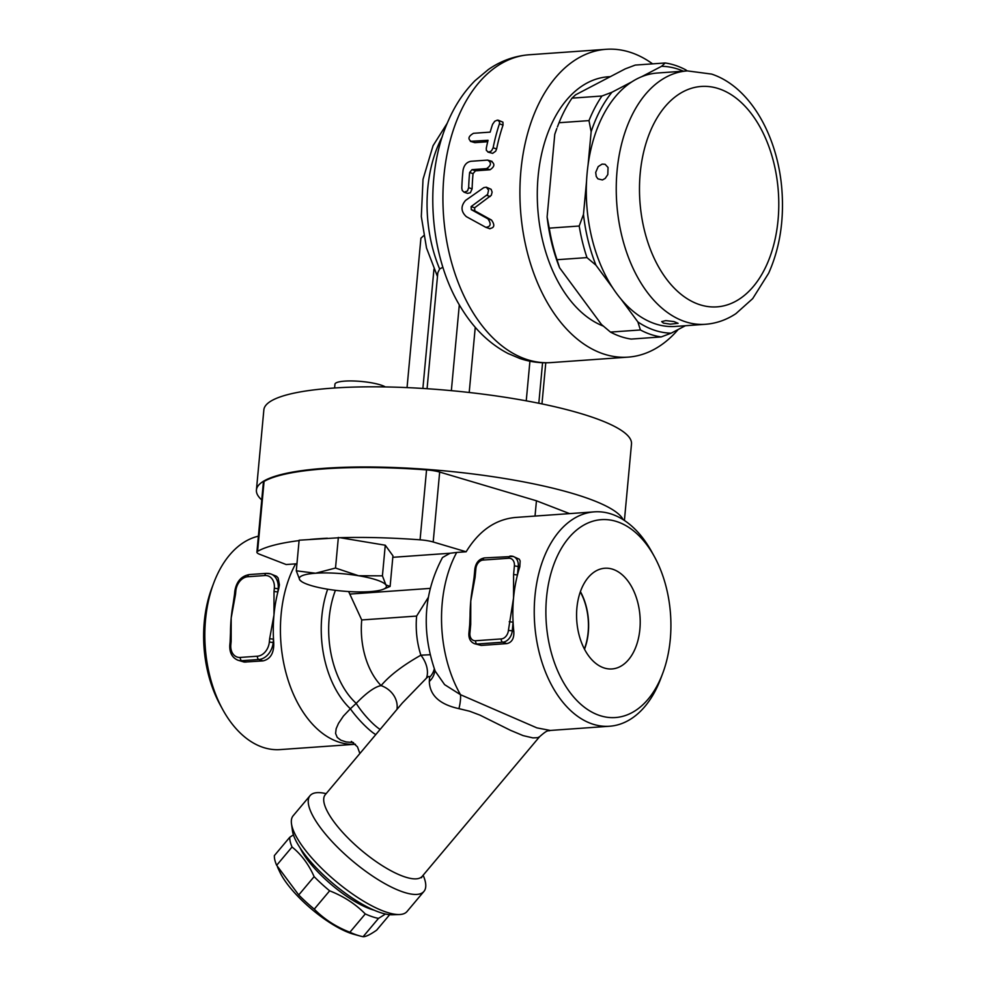 <?xml version="1.0" encoding="UTF-8"?>
<svg xmlns="http://www.w3.org/2000/svg" width="986" height="986" viewBox="0 0 986 986"><rect width="100%" height="100%" fill="white"/><g stroke="black" fill="none" stroke-linecap="round" stroke-linejoin="round"><path stroke-width="1.48" d="M213.765 582.936L211.867 587.964A99.192 62.291 85.9 0 0 220.161 704.854L222.737 709.575A107.462 67.479 -94.1 0 1 213.765 582.936A107.462 67.479 -94.1 0 1 258.381 536.199M296.946 563.782L295.603 563.869A107.462 67.479 85.9 0 0 285.053 669.174A107.462 67.479 85.9 0 0 338.432 741.94A107.462 67.479 85.9 0 0 355.453 744.257L280.16 749.594A107.462 67.479 -94.1 0 1 262.831 747.302A107.462 67.479 -94.1 0 1 222.737 709.575M295.603 563.869L286.162 564.534L259.675 554.292A16.528 3.266 5.3 0 1 256.902 552.16A16.528 3.266 5.3 0 1 257.592 551.334A184.616 36.457 5.3 0 1 299.091 540.611M235.827 590.947L234.804 591.28L234.495 594.57L235.531 594.25L235.827 590.947A13.779 10.365 108.6 0 1 247.769 576.748A2.761 1.725 -94.1 0 1 249.298 574.579L266.405 573.359L270.632 573.889A16.528 12.448 -71.4 0 0 266.849 573.421A2.761 1.725 85.9 0 0 266.405 573.359A2.761 1.725 85.9 0 0 264.889 575.528A13.779 10.365 108.6 0 1 274.33 588.223L274.022 591.514L277.879 591.945L278.188 588.654A16.528 12.448 -71.4 0 0 270.632 573.889L276.647 576.329L278.138 578.03L279.432 584.883L278.718 588.827A107.462 67.479 85.9 0 0 277.879 591.945A107.462 67.479 85.9 0 0 273.972 614.968A107.462 67.479 85.9 0 0 273.504 639.15A107.462 67.479 85.9 0 0 273.726 642.613C274.108 652.991 270.546 659.092 263.052 660.891L244.232 662.074L237.971 660.226A16.528 12.448 -71.4 0 0 241.755 660.706L258.874 659.486A2.761 1.725 -94.1 0 1 257.395 656.22L240.288 657.428A2.761 1.725 85.9 0 0 241.755 660.706L245.945 662.111M240.288 657.428A13.779 10.365 108.6 0 1 230.835 644.745L231.143 641.442L230.12 641.775L230.49 632.753A107.462 67.479 -94.1 0 1 231.192 618A107.462 67.479 -94.1 0 1 233.103 604.184L234.495 594.57M456.703 552.443L450.06 553.245L442.492 557.534C423.635 592.98 421.195 630.843 435.171 671.121L444.6 684.629L460.511 694.711A23.861 8.504 -72.2 0 1 458.934 708.651L469.619 711.226L479.948 715.121L510.452 730.306L523.135 735.618L532.834 737.885L537.629 737.713L539.564 736.739C548.919 728.457 547.748 731.649 550.274 730.441L536.877 727.865L460.511 694.711A107.462 67.479 -94.1 0 1 456.703 552.443L466.144 551.778L433.187 541.992L439.67 472.06A16.528 3.266 -174.7 0 0 426.556 469.891L420.073 539.823A16.528 3.266 5.3 0 1 433.187 541.992M301.741 581.654A43.754 8.64 -174.7 0 0 327.081 589.123A43.754 8.64 -174.7 0 0 370.144 591.625A43.754 8.64 -174.7 0 0 383.394 589.221A43.754 8.64 -174.7 0 0 385.908 584.944A43.754 8.64 -174.7 0 0 358.608 575.75A43.754 8.64 -174.7 0 0 315.545 573.236A43.754 8.64 -174.7 0 0 299.781 579.916A43.754 8.64 -174.7 0 0 301.741 581.654L299.781 579.916L296.293 570.808L315.545 573.236L335.511 568.035L358.608 575.75L382.42 575.836L385.908 584.944L390.111 586.423L392.946 555.808L385.267 545.221L339.997 537.69A184.616 36.457 5.3 0 1 420.073 539.823M339.997 537.69L299.128 540.205L296.293 570.808M338.358 537.419L335.511 568.035M385.267 545.221L382.42 575.836M390.111 586.423L383.394 589.221M310.171 539.416A184.616 36.457 5.3 0 1 327.315 538.208M231.143 641.442L231.192 618L235.531 594.25M263.052 660.891L258.874 659.486A16.528 12.448 -71.4 0 0 273.196 642.441L273.504 639.15L269.646 638.718L269.338 642.009A13.779 10.365 108.6 0 1 257.395 656.22M274.022 591.514L273.972 614.968L269.646 638.718M654.384 556.597L651.795 551.889A107.462 67.479 85.9 0 0 594.373 511.857A107.462 67.479 85.9 0 0 534.239 610.075A107.462 67.479 85.9 0 0 592.241 723.946A107.462 67.479 85.9 0 0 609.57 726.238A107.462 67.479 85.9 0 0 660.78 678.516L662.666 673.487A99.192 62.291 -94.1 0 1 599.402 715.417A99.192 62.291 -94.1 0 1 553.084 566.556A99.192 62.291 -94.1 0 1 654.384 556.597A99.192 62.291 -94.1 0 1 662.666 673.487M550.311 730.441L609.57 726.238M594.373 511.857L515.518 517.453C495.428 519.326 478.974 530.776 466.144 551.778M508.727 558.249A8.27 6.224 108.6 0 1 514.396 565.853L513.595 574.53L517.453 574.961L518.254 566.284A11.019 8.295 -71.4 0 0 513.225 556.449L519.277 559.198L520.152 560.935L519.795 566.802A107.462 67.479 85.9 0 0 517.453 574.961A107.462 67.479 85.9 0 0 513.546 597.984A107.462 67.479 85.9 0 0 513.077 622.166A107.462 67.479 85.9 0 0 513.805 631.348C514.261 638.287 511.956 642.379 506.903 643.611L481.23 645.423L474.525 643.71A11.019 8.295 -71.4 0 0 477.051 644.018A2.761 1.725 -94.1 0 1 475.572 640.752A8.27 6.224 108.6 0 1 469.915 633.135L470.716 624.458L469.693 624.791L470.063 615.757A107.462 67.479 -94.1 0 1 470.766 601.016A107.462 67.479 -94.1 0 1 472.664 587.212L474.069 577.586L475.092 577.266L475.893 568.589A8.27 6.224 108.6 0 1 483.066 560.06L508.727 558.249A2.761 1.725 -94.1 0 1 510.255 556.079A2.761 1.725 -94.1 0 1 510.699 556.129A11.019 8.295 -71.4 0 1 513.225 556.449L484.582 557.891A2.761 1.725 85.9 0 0 483.066 560.06M513.595 574.53L513.546 597.984L508.406 630.411L512.264 630.83L513.077 622.166L509.22 621.735M612.959 569.316A50.483 31.7 -94.1 0 1 640.197 623.435A50.483 31.7 -94.1 0 1 611.184 668.989A50.483 31.7 -94.1 0 1 576.773 620.847A50.483 31.7 -94.1 0 1 604.024 568.318A50.483 31.7 -94.1 0 1 612.959 569.316M584.501 649.244A48.462 30.43 85.9 0 0 580.409 591.612M580.323 591.896A48.154 30.233 -94.1 0 1 584.365 648.998M375.777 734.595A23.861 4.067 47.5 0 1 350.363 708.761L343.399 716.082L338.494 723.379L336.164 728.691L335.585 733.448L337.249 737.429L340.823 740.178L346.098 741.94L353.543 742.581M380.128 729.43A23.861 4.72 49.3 0 1 356.217 703.363L350.363 708.761A86.793 54.501 -94.1 0 1 327.66 589.209M434.764 670.012A23.861 18.155 -2.5 0 1 429.317 681.462C429.797 695.376 439.67 704.448 458.934 708.651M396.976 709.378A23.861 21.088 14.7 0 0 381.089 685.603C374.89 686.749 366.595 692.677 356.217 703.363A79.903 50.175 85.9 0 1 335.425 590.318M434.308 668.755A23.861 19.634 0.9 0 1 429.539 677.394L429.317 681.462M539.564 736.739L422.255 876.283A63.375 19.289 -139.9 0 1 404.482 876.776A63.375 19.289 -139.9 0 1 346.296 836.264A63.375 19.289 -139.9 0 1 325.244 794.716L402.251 703.104L426.445 678.146A23.861 16.442 50 0 0 420.886 655.197C402.83 665.402 389.569 675.546 381.089 685.603A63.375 39.797 -94.1 0 1 361.726 619.96L348.637 591.551M426.445 678.146C428.491 676.199 429.526 675.952 429.539 677.394M430.167 654.729L420.886 655.197A63.375 39.797 85.9 0 1 416.634 616.065L361.726 619.96M428.22 597.541L416.634 616.065M257.592 551.334L264.075 481.414A16.528 3.266 -174.7 0 0 263.385 482.228L256.902 552.16M264.075 481.414A184.616 36.457 5.3 0 1 426.556 469.891M439.67 472.06L536.446 500.789L569.612 513.62M536.446 500.789L535.028 516.06M427.074 388.706L437.821 272.74L439.645 268.968L442.899 267.255M475.252 327.266L469.2 392.49M519.918 358.51L507.741 353.358M678.195 329.484A154.297 96.899 -94.1 0 1 628.082 357.129A154.297 96.899 -94.1 0 1 603.21 353.838A154.297 96.899 -94.1 0 1 519.918 190.323A154.297 96.899 -94.1 0 1 606.267 49.3A154.297 96.899 -94.1 0 1 652.584 63.856M486.344 187.192L483.806 187.611L465.552 200.429C460.622 206.173 460.881 211.583 466.353 216.649L485.815 227.322C490.769 226.755 491.459 223.921 487.885 218.83L471.271 209.636L471.111 206.592L487.651 194.402L488.563 190.162L486.344 187.192L491.139 189.312L492.113 192.085L491.311 195.29L474.636 207.775L474.796 210.831L491.484 220.038C495.108 225.141 494.43 227.988 489.475 228.567M491.09 161.26C495.095 163.775 494.738 166.609 490.005 169.777L475.462 170.812L473.058 173.647A154.297 96.899 85.9 0 0 472.109 188.856L470.359 192.751L467.561 193.379L464.098 192.208L467.487 190.976L468.658 187.697A159.818 100.362 -94.1 0 1 469.619 172.488L472.023 169.654L486.566 168.618C491.299 165.451 491.657 162.616 487.639 160.102L470.951 161.285C466.686 162.074 464.049 165.081 463.038 170.295A159.818 100.362 85.9 0 0 461.805 188.178L462.261 190.483L464.098 192.208M487.7 141.737L474.87 142.65L470.371 141.343L488.045 140.283A159.818 100.362 85.9 0 0 486.283 148.282L486.369 150.464L488.637 152.214L491.459 150.92L493.123 147.801A159.818 100.362 -94.1 0 1 499.409 123.842L499.594 121.734L497.412 120.107L494.738 121.266L492.569 124.335A159.818 100.362 85.9 0 0 490.178 132.124L473.49 133.307C468.313 136.314 467.598 139.038 471.357 141.466L474.87 142.65M498.312 120.218L502.934 122.178L503.045 125.074A154.297 96.899 85.9 0 0 496.611 148.972L495.65 151.215L492.655 153.348L487.922 152.09M492.088 161.384L487.639 160.102M485.815 227.322L489.993 228.789M603.272 326.058A126.75 79.595 -94.1 0 1 537.358 189.041A126.75 79.595 -94.1 0 1 610.285 76.686M661.15 336.941A137.769 86.509 -94.1 0 1 640.419 329.965L637.868 321.929A133.64 83.921 85.9 0 0 671.17 333.157L661.15 336.941L631.2 339.073A137.769 86.509 85.9 0 1 610.47 332.085L601.497 324.505L559.567 267.748A133.64 83.921 -94.1 0 1 547.107 217.006L554.773 134.33A133.64 83.921 -94.1 0 1 556.831 128.488L554.773 134.33M610.47 332.085L640.419 329.965M621.044 299.152A127.021 79.767 85.9 0 1 612.762 287.949A127.021 79.767 -94.1 0 1 586.547 181.251A127.021 79.767 85.9 0 1 588.063 164.933A127.021 79.767 -94.1 0 1 631.878 81.826A127.021 79.767 85.9 0 1 641.676 76.698A127.021 79.767 -94.1 0 1 657.391 73.026L687.341 70.893A127.021 79.767 85.9 0 0 616.755 203.252A127.021 79.767 85.9 0 0 705.298 324.308L675.361 326.44A127.021 79.767 -94.1 0 1 621.044 299.152L637.868 321.929M685.393 325.725L671.17 333.157M663.43 323.112L661.68 321.609L665.797 320.61L673.956 321.572L678.085 323.309L670.344 324.16L663.43 323.112M595.692 172.427L598.206 166.585L602.101 164.107L605.084 164.268L608.042 167.46L607.807 174.559L605.219 178.417L602.434 179.945L597.886 178.848L596.247 176.482L595.692 172.427M583.465 214.43A133.64 83.921 85.9 0 0 595.938 265.172L586.966 257.605A137.769 86.509 -94.1 0 1 579.201 226.016L583.465 214.43L586.547 181.251M612.762 287.949L595.938 265.172M611.986 92.228A133.64 83.921 85.9 0 0 591.144 131.754L588.987 120.612A137.769 86.509 -94.1 0 1 601.953 96.012L611.986 92.228L631.878 81.826M588.063 164.933L591.144 131.754M683.397 71.177A133.64 83.921 85.9 0 0 661.581 66.296L665.18 62.968A137.769 86.509 -94.1 0 1 685.911 69.944L687.094 70.918M641.676 76.698L661.581 66.296M665.18 62.968L635.23 65.088L625.21 68.884L600.412 81.838L575.614 94.804L572.003 98.144A137.769 86.509 85.9 0 0 559.037 122.732L588.987 120.612M559.037 122.732L557.41 126.947M547.107 217.006L549.251 228.148L579.201 226.016M549.251 228.148A137.769 86.509 85.9 0 0 557.016 259.725L559.567 267.748M572.003 98.144L601.953 96.012M557.016 259.725L586.966 257.605M423.721 235.666L420.911 238.181L407.045 387.597M261.746 499.939A184.616 36.457 5.3 0 1 256.422 490.017A184.616 36.457 5.3 0 1 432.509 469.804A184.616 36.457 5.3 0 1 623.127 519.634M624.409 520.448L631.496 443.971A184.616 36.457 -174.7 0 0 451.046 390.629A184.616 36.457 -174.7 0 0 263.854 409.868L256.422 490.017M334.599 387.979L334.944 384.22A26.178 5.164 5.3 0 1 352.581 380.966A26.178 5.164 5.3 0 1 381.335 385.193A26.178 5.164 5.3 0 1 385.329 386.931M423.142 875.235A74.394 22.641 -139.9 0 1 423.943 891.406A74.394 22.641 -139.9 0 1 403.064 891.985A74.394 22.641 -139.9 0 1 334.759 844.435A74.394 22.641 -139.9 0 1 310.048 795.665A74.394 22.641 -139.9 0 1 326.12 793.668M423.943 891.406L407.045 911.495A74.394 22.641 -139.9 0 1 399.404 914.527A74.394 22.641 -139.9 0 1 386.179 912.075A74.394 22.641 -139.9 0 1 326.255 872.758A74.394 22.641 -139.9 0 1 291.486 823.803A74.394 22.641 -139.9 0 1 293.162 815.755L310.048 795.665M291.486 823.803L292.448 830.767A68.884 20.965 40.1 0 0 324.653 876.098A68.884 20.965 40.1 0 0 380.128 912.506A68.884 20.965 40.1 0 0 392.379 914.774L399.404 914.527M300.138 848.009A57.866 17.612 40.1 0 0 374.064 910.164M385.489 914.022L378.501 918.385A64.756 19.708 -139.9 0 1 365.276 913.936C355.354 903.903 343.473 896.2 329.644 890.826A64.756 19.708 -139.9 0 1 314.127 876.64C308.729 864.426 301.371 854.542 292.053 846.999A64.756 19.708 -139.9 0 1 289.773 837.262L293.421 834.846M289.773 837.262L274.379 855.577A64.756 19.708 40.1 0 0 276.659 865.301L298.746 894.955A64.756 19.708 40.1 0 0 314.251 909.129C324.172 919.174 336.041 926.877 349.882 932.251A64.756 19.708 40.1 0 0 359.779 935.924A64.756 19.708 40.1 0 0 363.107 936.7C365.658 936.848 370.181 934.666 376.664 930.155L389.667 914.688M359.779 935.924L353.691 934.247A57.866 17.612 -139.9 0 1 279.913 872.216L277.534 867.175M378.501 918.385L363.107 936.7M365.276 913.936L349.882 932.251M292.053 846.999L276.659 865.301M314.127 876.64L298.746 894.955M329.644 890.826L314.251 909.129M450.06 553.245L392.81 557.312M230.835 644.745L229.812 645.066C229.418 652.695 232.141 657.748 237.971 660.226M273.726 642.613L269.338 642.009M247.769 576.748L264.889 575.528M278.718 588.827L274.33 588.223M514.396 565.853L519.795 566.802M485.038 557.953A2.761 1.725 85.9 0 0 484.582 557.891C479.147 558.889 475.905 562.562 474.87 568.91L475.893 568.589M470.716 624.458L470.766 601.016L475.092 577.266M508.406 630.411A8.27 6.224 108.6 0 1 501.245 638.928A2.761 1.725 85.9 0 0 502.712 642.206A11.019 8.295 -71.4 0 0 512.264 630.83L513.805 631.348M481.23 645.423L477.051 644.018L502.712 642.206L506.903 643.611M501.245 638.928L475.572 640.752M474.525 643.71C470.507 642.009 468.633 638.595 468.88 633.468L469.915 633.135M349.784 594.09L430.106 588.395M538.812 403.249L542.571 362.725M451.354 390.653L459.316 304.81M439.645 268.968A111.591 70.08 -94.1 0 1 442.283 136.697M628.082 357.129L551.088 362.589A154.297 96.899 -94.1 0 1 526.204 359.286A154.297 96.899 -94.1 0 1 442.924 195.783A154.297 96.899 -94.1 0 1 529.26 54.76C514.495 55.919 500.863 60.836 488.39 69.501L475.055 80.642C464.123 91.636 455.236 104.935 448.408 120.538C423.105 176.457 429.058 258.357 462.459 309.986C474.845 329.694 490.227 344.299 508.603 353.801M472.023 169.654L475.462 170.812M486.566 168.618L490.005 169.777M469.619 172.488L473.058 173.647M468.658 187.697L472.109 188.856M493.123 147.801L496.611 148.972M499.409 123.842L503.045 125.074M487.885 218.83L491.484 220.038M486.714 195.339L490.19 196.51M471.271 209.636L474.796 210.831M471.111 206.592L474.636 207.775M719.164 88.839A110.494 69.39 85.9 0 0 644.462 230.514A110.494 69.39 85.9 0 0 763.842 270.731A110.494 69.39 85.9 0 0 719.164 88.839M422.883 388.447L433.951 269.19M230.12 641.775L229.812 645.066M249.298 574.579C241.213 576.083 236.381 581.654 234.804 591.28M474.069 577.586L474.87 568.91M468.88 633.468L469.693 624.791M359.878 753.514L357.45 746.809L351.373 741.386M541.967 403.903L545.776 362.786M447.311 123.09L433.064 145.681L423.019 179.316L421.318 216.538L426.519 248.016L437.476 276.548M526.241 400.834L529.926 361.209M551.088 362.589C540.488 363.304 530.086 361.948 519.893 358.51L519.881 358.497M606.267 49.3L529.26 54.76M705.298 324.308C716.243 323.47 726.448 319.92 735.913 313.647L752.7 298.61L768.649 273.221C779.606 248.645 784.055 221.246 781.984 191.025C778.287 137.017 750.556 86.891 711.609 74.086L687.341 70.893M325.244 794.716L324.616 795.616M421.503 877.75L422.255 876.283"/></g></svg>
